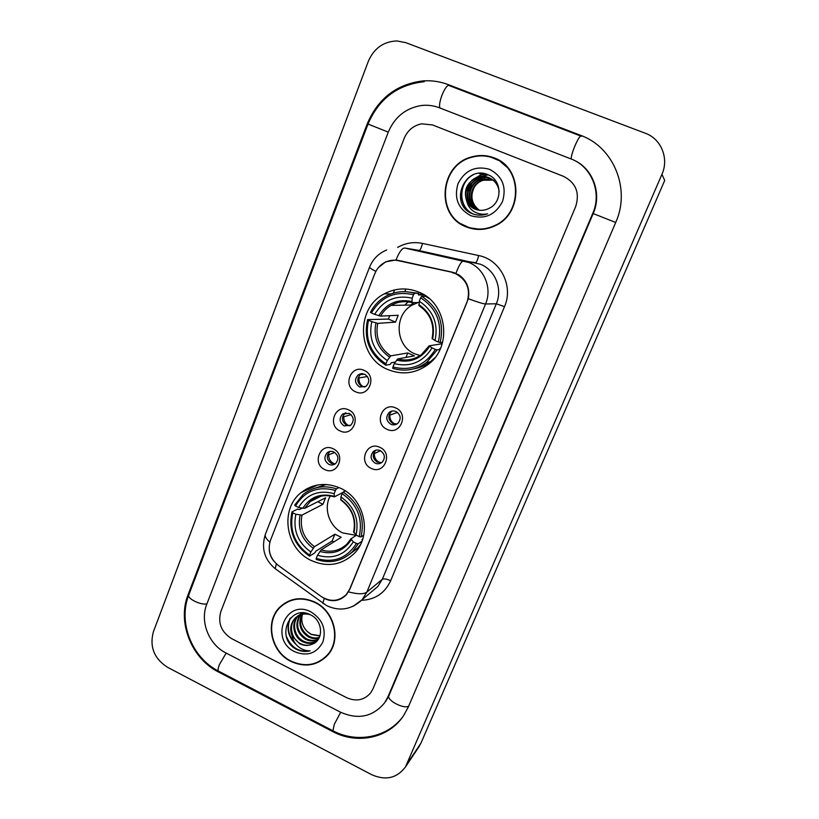 <?xml version="1.0" encoding="UTF-8"?>
<svg xmlns="http://www.w3.org/2000/svg" width="819" height="819" viewBox="0 0 819 819"><rect width="100%" height="100%" fill="white"/><g stroke="black" fill="none" stroke-linecap="round" stroke-linejoin="round"><path stroke-width="1.23" d="M340.346 488.155C326.044 482.084 312.981 483.558 301.177 492.567C279.433 509.203 285.483 549.017 311.384 560.575C327.354 567.485 341.554 565.192 353.992 553.716C372.706 535.821 365.039 498.771 340.346 488.155M418.765 292.096C406.961 287.387 395.475 287.971 384.326 293.826C354.832 308.589 357.238 357.483 387.796 369.512C401.965 375.245 415.325 373.638 427.887 364.66C452.764 347.113 447.297 302.876 418.765 292.096M355.62 391.799C342.168 386.353 350.972 363.943 364.107 370.383C377.672 375.839 368.693 398.351 355.62 391.799M364.66 374.201L358.394 374.744C354.207 379.207 354.617 383.292 359.592 386.977L365.991 386.353C370.055 381.869 369.604 377.815 364.66 374.201M340.12 430.948C326.801 425.43 335.483 403.317 348.484 409.817C361.926 415.356 353.061 437.551 340.12 430.948M349.15 413.339L342.731 413.974C338.831 418.386 339.301 422.379 344.154 425.941L350.696 425.235C354.484 420.792 353.962 416.83 349.15 413.339M324.826 469.584C311.64 463.994 320.198 442.178 333.077 448.73C346.386 454.33 337.643 476.238 324.826 469.584M333.845 451.955C331.49 450.962 329.32 451.197 327.313 452.661C323.659 457.022 324.191 460.933 328.921 464.393C331.316 465.407 333.528 465.151 335.565 463.605C339.117 459.234 338.544 455.354 333.845 451.955M387.08 429.34C373.484 423.761 382.442 401.392 395.71 407.954C409.428 413.554 400.286 436.005 387.08 429.34M396.048 411.537C393.591 410.534 391.318 410.81 389.23 412.377C385.503 416.861 386.056 420.833 390.888 424.283C393.407 425.307 395.72 425 397.839 423.351C401.443 418.847 400.839 414.905 396.048 411.537M371.294 468.407C357.831 462.766 366.677 440.694 379.811 447.317C393.396 452.979 384.367 475.133 371.294 468.407M380.251 450.593C377.733 449.549 375.419 449.856 373.331 451.515C369.85 455.937 370.464 459.817 375.174 463.165C377.754 464.24 380.098 463.902 382.217 462.162C385.585 457.729 384.93 453.869 380.251 450.593M364.885 386.988L361.855 386.425C356.9 382.77 356.5 378.716 360.657 374.273L361.855 373.628M350 425.696L346.488 425.153C341.666 421.611 341.195 417.649 345.075 413.257L345.843 412.776M335.217 463.871L331.326 463.37C326.627 459.94 326.105 456.05 329.74 451.719L330.149 451.423M396.98 423.966L392.956 423.495C388.155 420.075 387.602 416.124 391.308 411.66L392.27 411.015M381.746 462.551L377.324 462.141C372.645 458.824 372.031 454.954 375.491 450.563L376.044 450.133M452.098 272.573L455.62 273.689C467.025 279.924 470.823 289.414 467.025 302.16L349.733 589.096L346.283 594.574C338.759 601.576 330.385 602.211 321.171 596.478L278.132 565.294C269.994 558.486 267.444 550.153 270.485 540.284L374.826 273.659C376.924 268.499 380.405 264.691 385.258 262.234C389.434 260.247 393.765 259.725 398.269 260.677L454.688 272.84M394.604 289.906L393.325 293.141M494.154 157.893C486.957 155.139 479.596 154.781 472.072 156.808C439.25 164.384 435.258 215.95 466.308 226.904C475.911 230.63 485.503 230.262 495.096 225.778C523.208 213.626 522.727 167.598 494.154 157.893M500.522 161.21L491.052 157.248M461.261 223.884L470.403 228.286M314.916 602.108C301.832 596.355 290.274 597.911 280.241 606.766C264.486 621.078 270.546 651.801 290.97 661.445C305.118 667.761 317.352 665.673 327.672 655.18C341.584 640.223 334.613 611.128 314.916 602.108M284.817 603.142L281.736 605.865M378.327 267.7L385.534 261.875L396.038 259.94L452.508 272.225L458.722 274.774C466.84 280.538 470.034 288.523 468.314 298.71L349.826 589.26L346.253 594.829C340.745 600.327 334.336 601.924 327.006 599.621L323.71 598.065M472.379 156.982L473.187 156.746M273.863 561.199C271.161 557.821 269.615 554.002 269.226 549.723M346.591 697.655C356.214 701.863 364.26 700.245 370.731 692.802L372.952 688.912L575.696 206.531C579.944 192.813 575.9 182.76 563.554 176.361L432.524 124.949L421.58 123.833C413.38 125.532 407.586 130.385 404.176 138.401L220.864 611.506C217.69 622.983 221.253 632.012 231.562 638.605L346.591 697.655C356.214 701.863 364.26 700.245 370.731 692.802L372.952 688.912L575.696 206.531C579.944 192.813 575.9 182.76 563.554 176.361L432.524 124.949L421.58 123.833C413.38 125.532 407.586 130.385 404.176 138.401L220.864 611.506C217.69 622.983 221.253 632.012 231.562 638.605L346.591 697.655M322.799 659.213L326.146 656.807M470.454 227.907L480.937 229.433M508.435 168.458L500.276 161.507M466.451 226.556C475.941 230.241 485.421 229.873 494.911 225.45C522.757 213.442 522.297 167.864 494.011 158.251C486.875 155.528 479.576 155.17 472.113 157.187C439.66 164.711 435.728 215.714 466.451 226.556M479.361 210.248L478.061 209.224C471.396 202.999 470.178 195.587 474.416 186.978M478.009 182.545L484.51 178.675M478.061 209.224L479.381 210.258M478.378 210.114C466.615 203.675 469.768 183.558 482.995 179.996L492.874 179.975M493.11 180.057L493.816 180.313M478.624 210.155C467.076 203.583 470.362 183.753 483.445 180.221L493.069 180.139M493.304 180.211L494.011 180.446M477.405 209.91C464.762 204.064 467.393 182.77 481.203 179.085L492.086 179.392M477.651 209.961C465.223 203.962 467.997 182.965 481.654 179.31L492.28 179.535M476.443 209.644C462.96 204.494 464.957 181.972 479.371 178.153C483.292 177.006 487.008 177.139 490.54 178.542L491.257 178.849M476.678 209.715C463.411 204.381 465.571 182.176 479.832 178.388C483.742 177.242 487.459 177.375 490.98 178.777L491.461 178.982M466.871 201.505C468.744 205.088 471.509 207.647 475.174 209.193C479.32 210.79 483.497 210.729 487.704 208.999L488.974 208.384C502.651 202.457 502.088 180.272 488.503 174.938C465.223 163.943 448.679 203.051 471.058 213.155L472.194 213.657C477.242 215.632 482.371 215.694 487.592 213.82C482.575 214.803 477.948 213.994 473.72 211.374C470.157 209.05 467.884 205.764 466.871 201.505C463.155 190.428 466.707 182.33 477.518 177.211C481.47 176.054 485.217 176.187 488.779 177.6C494.758 180.303 498.228 184.961 499.191 191.554M475.726 209.398L475.44 209.285C461.568 204.463 463.257 181.337 477.989 177.447C481.92 176.3 485.667 176.423 489.219 177.836L490.612 178.47M489.547 169.318C475.481 165.489 464.967 170.28 458.005 183.691C453.839 198.167 458.118 208.835 470.833 215.704C484.787 219.697 495.341 214.987 502.497 201.576C506.787 186.937 502.467 176.187 489.547 169.318M473.29 214.066L470.188 212.664M474.232 214.363C458.046 208.579 457.555 182.565 473.382 174.682M481.019 173.249L479.545 173.812L481.715 173.27M465.765 192.496L470.219 182.504M473.464 179.105L481.367 174.775L485.708 173.925M467.772 192.731L471.724 183.865M475.092 180.2L480.006 176.945M480.978 176.505L488.237 174.816M474.109 214.332C458.63 208.855 457.002 184.439 471.539 175.542M471.867 180.252L481.142 174.652L485.319 173.823M473.464 181.408L479.228 177.109M480.313 176.576L487.97 174.703M325.901 656.562L328.89 653.664M291.093 661.138C305.088 667.383 317.188 665.325 327.405 654.944C341.185 640.151 334.295 611.353 314.793 602.415C301.832 596.723 290.387 598.259 280.467 607.033C264.875 621.201 270.884 651.596 291.093 661.138M319.912 636.046L311.077 634.428L307.32 631.551C302.395 626.607 300.778 620.822 302.457 614.209M307.32 631.551L311.21 634.315L320.014 635.739M319.134 637.899C315.417 639.066 311.773 638.697 308.21 636.783C300 631.039 297.85 623.566 301.781 614.363M302.037 613.933L302.784 612.858M319.349 637.458C315.765 638.431 312.295 638.011 308.927 636.189C300.901 630.64 298.679 623.32 302.262 614.25M302.518 613.8L303.112 612.868M318.233 639.424C314.056 641.564 309.746 641.472 305.303 639.168C296.345 632.616 294.564 624.549 299.928 614.956M300.235 614.578L301.208 613.533M318.458 639.076C314.383 640.949 310.237 640.775 306.03 638.564C297.266 632.227 295.383 624.303 300.378 614.793M300.675 614.393L301.617 613.308M317.7 640.141C313.227 643.908 308.118 644.389 302.354 641.584C293.407 636.936 290.673 622.962 298.096 615.898L298.218 615.775M298.566 615.448L302.569 612.858M317.618 640.223C313.216 643.355 308.374 643.611 303.091 640.98C294.277 636.383 291.451 622.675 298.638 615.55M298.976 615.212L302.16 612.858M311.978 644.297C323.986 640.478 323.096 620.792 310.851 615.008C289.824 603.378 275.419 637.305 295.362 648.73L296.376 649.283C300.901 651.514 305.467 652.037 310.094 650.829C305.763 650.951 301.75 649.498 298.075 646.467C294.973 643.806 293.018 640.356 292.199 636.117L299.693 643.765C303.859 645.781 307.954 645.956 311.978 644.297C308.005 645.822 304.054 645.536 300.112 643.427C291.134 638.748 288.37 624.692 295.833 617.598C298.648 614.772 302.231 613.359 306.582 613.37M292.199 636.117C289.517 629.442 290.479 623.464 295.075 618.171C299.273 614.189 304.361 613.052 310.35 614.752M310.954 611.916C285.647 598.239 269.113 639.895 294.86 651.801C307.34 656.654 316.677 653.398 322.881 642.024C326.505 629.299 322.532 619.256 310.954 611.916M288.442 601.187L284.992 603.449M310.094 650.829C299.242 652.538 291.369 647.798 286.466 636.619M294.83 642.792C288.114 635.206 286.66 626.944 290.458 617.997M296.396 644.84C288.216 637.346 286.056 628.593 289.926 618.591M418.059 302.569L412.305 305.026C393.468 314.926 395.311 346.253 415.059 353.931L420.086 355.548M395.342 361.998L391.216 362.797L390.284 364.353L385.78 365.243L385.933 363.871C370.413 353.429 364.609 338.882 368.53 320.229L371.765 321.632C368.407 338.196 373.577 351.167 387.264 360.534L390.714 355.866L407.78 352.958L414.424 355.876L397.696 358.947L394.277 363.636C410.329 367.434 422.911 362.193 432.033 347.932L435.35 349.365C425.153 365.571 411.015 371.437 392.936 366.973L392.772 368.345C404.893 371.949 416.134 370.024 426.504 362.551L437.151 349.928L435.35 349.365M413.523 294.758L414.516 293.284C404.494 290.387 394.922 291.39 385.79 296.314C379.136 300.102 374.027 305.446 370.444 312.336L371.396 312.96C381.193 296.703 395.239 290.643 413.523 294.758L412.162 298.177C395.946 294.656 383.435 300.051 374.631 314.363L380.61 316.114L398.218 315.274L395.485 322.143L377.743 323.351L371.765 321.632M419.093 302.559L411.988 302.62L412.162 298.177M426.269 362.725L430.006 362.909L426.443 362.602M440.489 348.433L439.803 348.546L440.325 348.812M368.53 320.229L367.588 319.594L388.503 319.103L389.649 315.684M414.516 293.284L418.673 293.376L418.366 294.912L424.355 295.014M414.291 368.714C420.219 367.711 425.624 365.376 430.497 361.691L434.879 357.76M418.673 293.376L406.797 291.779M440.038 349.416L437.151 349.928M367.588 319.594C363.411 339.127 369.482 354.351 385.78 365.243M392.936 366.973L394.277 363.636M387.264 360.534L385.933 363.871M374.631 314.363L371.396 312.96M432.033 347.932L429.238 345.802L442.209 343.745M423.392 294.43L421.079 294.963M409.152 300.952L404.719 305.159M429.176 298.556L425.706 296.376L421.631 296.324L420.649 297.799C436.568 308.292 442.455 323.034 438.329 342.035L440.131 342.608C444.522 322.696 438.36 307.268 421.631 296.324M440.131 342.608L442.639 342.219M438.329 342.035L435.012 340.602C438.523 323.751 433.282 310.626 419.277 301.218L420.649 297.799M432.197 338.513L435.012 340.602M419.277 301.218L419.144 305.651M388.503 319.103L395.485 322.143M407.78 352.958L405.989 357.422M418.837 294.922L421.765 293.519M410.728 305.057L413.964 302.6M330.241 495.894C323.136 508.497 329.371 526.873 342.813 532.954L356.234 535.35M333.794 541.953L332.156 540.99L315.858 551.156L314.895 552.815L309.541 556.162L309.582 555.128C294.768 544.512 289.168 530.395 292.792 512.786L295.864 514.26C292.782 529.903 297.768 542.485 310.831 551.996L314.486 546.672L334.879 534.223L341.226 537.284L321.14 549.907L317.506 555.262C332.78 559.572 344.707 555.118 353.276 541.922L356.429 543.437C346.846 558.435 333.456 563.421 316.247 558.384L316.206 559.418C330.037 563.974 342.147 561.373 352.539 551.617L358.251 543.785L356.429 543.437M335.391 490.468L336.425 488.841C324.078 484.899 312.991 486.762 303.163 494.461L294.666 505.077L295.475 505.978C304.688 490.919 317.997 485.749 335.391 490.468L334.121 493.662C318.704 489.608 306.838 494.205 298.546 507.452L304.658 508.343L325.552 497.819L322.993 504.269L301.976 515.12L295.864 514.26M342.946 492.454L334.398 496.836L334.121 493.662M362.674 539.158L361.967 539.639L362.418 539.926M292.792 512.786L291.994 511.875L297.573 509.111L299.365 509.561L302.109 508.189M349.969 553.992L357.381 548.29L360.329 544.819M326.218 484.49L313.124 488.759M361.906 541.318L358.251 543.785M291.994 511.875C288.134 530.323 293.99 545.085 309.541 556.162M336.425 488.841L339.025 487.561M316.247 558.384L317.506 555.262M310.831 551.996L309.582 555.128M298.546 507.452L295.475 505.978M353.276 541.922L350.911 538.851L356.419 535.237M317.342 498.024L317.711 497.102M345.331 490.96L343.202 492.045L342.178 493.683C357.35 504.361 363.032 518.662 359.213 536.578L361.036 536.936C365.1 518.161 359.152 503.194 343.202 492.045M361.036 536.936L363.738 535.145M359.213 536.578L356.06 535.063C359.295 519.174 354.238 506.449 340.899 496.877L342.178 493.683M353.798 531.91L356.06 535.063M340.899 496.877L340.98 500.092M317.731 501.76L322.993 504.269M334.879 534.223L332.156 540.99M397.512 412.428L389.864 415.1C389.649 419.144 391.308 422.092 394.84 423.966L395.075 424.068M389.864 415.1L389.127 414.905M380.559 450.737L374.375 453.491C374.17 457.483 375.819 460.432 379.32 462.305L380.497 462.755M374.375 453.491L373.618 453.306M361.087 373.689L362.981 373.699M359.95 373.966L360.688 374.181M367.475 376.535L357.985 378.081M359.029 378.378C358.804 382.135 360.278 384.981 363.421 386.906M351.013 414.598L343.806 416.84C343.611 420.833 345.249 423.751 348.71 425.604L349.048 425.747M343.806 416.84L342.741 416.554M334.725 452.446L328.788 454.801C328.603 458.753 330.221 461.66 333.65 463.523L334.756 463.943M328.788 454.801L327.702 454.535M225.942 652.968L340.54 712.202C358.169 719.942 372.819 716.85 384.51 702.948L388.052 696.6L592.782 213.309C602.129 192.516 591.574 166.349 570.843 158.855L439.26 107.729C433.456 105.518 427.457 104.781 421.242 105.528C405.692 108.169 394.707 117.015 388.298 132.084L206.746 604.32C199.744 621.498 208.814 644.522 225.942 652.968M371.683 774.692C385.688 780.824 396.959 778.224 405.497 766.881L661.947 174.314C669.174 158.538 661.209 138.851 645.362 133.262L405.774 42.649L397.02 40.95C383.589 41.452 374.017 48.249 368.315 61.353L153.409 631.715C149.396 646.682 154.054 658.507 167.373 667.198L371.683 774.692M418.437 747.583L420.915 743.222L664.711 180.446L661.947 174.314M332.514 731.48C357.238 744.87 388.974 738.144 403.613 715.611L408.333 706.92L615.724 222.43C630.845 189.209 613.851 147.154 580.63 135.34L448.3 84.623C440.233 81.572 431.879 80.323 423.239 80.886C396.765 84.05 378.112 98.331 367.281 123.741L188.053 594.799C177.058 622.092 191.38 658.476 218.499 672.01L332.514 731.48L333.077 730.855M398.269 260.677L402.672 261.22M397.655 247.399C405.456 242.977 413.728 241.636 422.471 243.397L478.675 255.559C500.368 259.572 513.769 285.995 504.504 306.644L390.653 580.732C386.681 578.951 383.906 578.47 382.33 579.268L496.324 303.788C502.835 288.953 495.229 270.004 480.477 264.25L416.339 249.949M390.653 580.732C384.848 593.161 375.163 599.682 361.588 600.307M372.092 591.338L377.835 586.506L382.33 579.268L366.84 592.137L362.162 599.682L352.907 606.398M396.038 259.94C399.273 251.873 402.19 247.901 404.801 248.044L468.959 262.52C484.387 268.54 492.362 288.421 485.554 303.972C483.271 303.88 477.528 302.129 468.314 298.71M455.937 273.321C459.009 265.018 461.64 260.882 463.81 260.903L475.563 262.704C476.566 262.397 477.6 260.012 478.675 255.559M348.474 591.891C357.586 594.277 363.708 594.359 366.84 592.137L485.554 303.972L496.324 303.788L504.504 306.644M269.871 542.147C266.144 538.933 264.66 536.291 265.407 534.223L369.574 267.158C369.4 267.731 371.498 269.134 375.88 271.376M276.32 563.82L275.245 568.724L276.341 569.512M324.314 598.402L322.747 603.193L323.556 603.767M404.801 248.044L419.103 250.409C420.301 250.143 421.416 247.809 422.471 243.397M305.528 489.486L305.016 490.796M377.743 323.351C375.153 337.121 379.473 347.952 390.714 355.866M411.865 302.59C404.566 300.768 397.635 301.699 391.093 305.385C386.67 307.995 383.169 311.578 380.61 316.114M396.539 360.155C410.544 363.298 421.58 358.702 429.627 346.365M375.941 322.962C373.167 337.418 377.702 348.781 389.547 357.064M411.722 301.546C397.594 298.618 386.619 303.337 378.808 315.704M397.696 358.947C406.204 361.179 414.097 359.746 421.375 354.647L429.136 345.853M432.586 339.066C435.493 324.385 430.896 312.899 418.816 304.586M424.651 310.084L419.062 305.651M426.371 362.653L429.955 362.95M301.976 515.12C299.59 528.132 303.757 538.646 314.486 546.672M327.16 495.597C320.751 495.495 315.12 497.471 310.268 501.515L304.658 508.343M319.871 551.453C333.2 555.047 343.652 551.146 351.218 539.741M300.082 515.12C297.522 528.777 301.904 539.813 313.206 548.208M333.957 496.263C320.516 492.854 310.114 496.877 302.764 508.333M321.14 549.907C330.989 552.794 339.598 550.829 346.98 544.011L350.911 538.851M353.992 532.903C356.664 519.051 352.231 507.903 340.704 499.467M408.671 706.132C403.91 709.418 386.373 700.153 388.892 695.72L385.667 701.555M332.913 730.763L334.326 724.283L340.673 712.274M218.919 671.324L218.325 671.017C217.793 670.034 218.161 667.874 219.431 664.537L226.177 653.091M402.538 717.147C386.588 738.073 355.958 743.314 332.555 730.579L218.325 671.017C191.8 657.555 177.866 622.317 188.82 594.86C186.763 598.464 200.716 605.405 206.931 603.849M188.82 594.86L368.018 124.058L388.278 132.125M449.293 85.422C447.409 84.838 445.004 88.012 442.076 94.943C439.772 101.218 439.045 105.559 439.905 107.985M581.152 135.964C580.016 135.667 577.907 139.066 574.825 146.151C572.266 152.518 571.068 156.798 571.232 158.999M615.704 222.481L593.181 213.564L388.892 695.72M420.915 743.222L407.145 763.728M219.205 671.478L218.499 672.01M189.046 594.246L188.053 594.799M367.997 124.099L367.281 123.741M449.856 85.862L448.3 84.623M581.449 136.312L580.63 135.34M389.015 695.444L388.052 696.6M405.876 289.005L404.811 291.656M317.618 484.981L301.177 492.567M419.697 294.471L418.529 294.451M390.909 293.949L384.326 293.826M360.657 374.273L358.394 374.744M345.075 413.257L342.731 413.974M329.74 451.719L327.313 452.661M391.308 411.66L389.23 412.377M375.491 450.563L373.331 451.515M346.283 594.574L346.898 594.092M282.227 605.374L280.241 606.766M371.959 591.441L362.162 599.682C351.515 609.653 339.69 611.65 326.679 605.661L275.245 568.724C264.332 559.561 261.056 548.065 265.407 534.223M369.574 267.158C372.88 259.101 378.593 253.368 386.691 249.979M306.122 489.138L305.579 490.53M329.054 653.46L327.405 654.944M295.833 617.598L295.075 618.171M412.305 305.026L391.093 305.385C397.522 301.658 404.422 300.696 411.783 302.487M430.497 361.691L426.504 362.551M418.826 305.467C430.425 313.493 434.838 324.539 432.074 338.595M321.14 496.14L310.268 501.515C316.953 495.894 324.877 494.318 334.029 496.785M357.381 548.29L352.539 551.617M340.755 499.938C351.924 508.282 356.214 519.031 353.613 532.166M573.72 160.094C592.987 168.386 602.149 193.663 593.181 213.564M449.59 85.76L580.558 135.974M424.324 81.685C397.624 84.582 378.849 98.7 368.018 124.058M419.328 746.242L405.497 766.881"/></g></svg>
